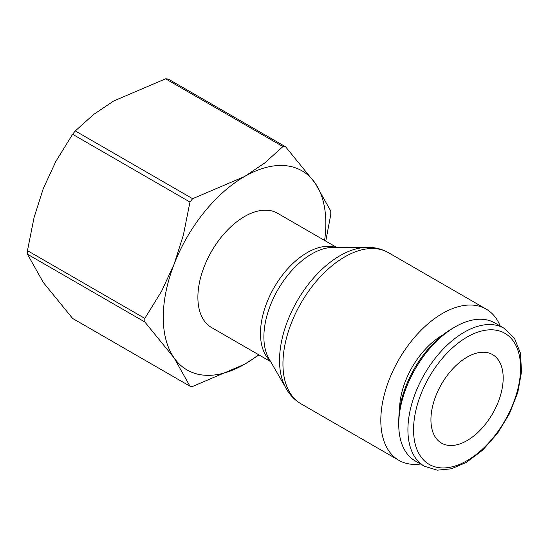 <?xml version="1.0" encoding="UTF-8"?>
<svg xmlns="http://www.w3.org/2000/svg" width="549" height="549" viewBox="0 0 549 549"><rect width="100%" height="100%" fill="white"/><g stroke="black" fill="none" stroke-linecap="round" stroke-linejoin="round"><path stroke-width="0.82" d="M500.228 326.044A87.298 50.405 120 0 0 486.188 309.108A87.298 50.405 120 0 0 418.914 332.495A87.298 50.405 120 0 0 380.807 420.356A87.298 50.405 120 0 0 398.883 460.323A87.298 50.405 120 0 0 420.568 464.015M301.024 403.824A87.298 50.405 120 0 1 282.948 363.857A87.298 50.405 120 0 1 344.676 256.932A87.298 50.405 120 0 1 388.328 252.609C380.237 248.079 371.323 246.48 361.592 247.819A85.534 49.383 120 0 0 340.009 255.683A85.534 49.383 120 0 0 279.53 360.439A85.534 49.383 120 0 0 283.51 383.065C287.216 392.164 293.056 399.082 301.024 403.824L398.883 460.323M365.607 247.441L333.264 247.386A67.747 39.116 120 0 0 328.885 247.688A67.747 39.116 120 0 0 311.791 253.913A67.747 39.116 120 0 0 263.884 336.887A67.747 39.116 120 0 0 267.04 354.805A67.747 39.116 120 0 0 268.969 358.744L285.192 386.736M336.64 247.393L277.533 213.266A65.976 38.094 120 0 0 226.689 230.937A65.976 38.094 120 0 0 197.887 297.338A65.976 38.094 120 0 0 211.55 327.54L270.664 361.667M324.603 240.441A114.961 66.374 120 0 0 325.832 223.47A114.961 66.374 120 0 0 314.941 182.824A114.961 66.374 120 0 0 244.538 176.538A114.961 66.374 120 0 0 174.143 264.117A114.961 66.374 120 0 0 163.252 317.336A114.961 66.374 120 0 0 174.143 357.982L189.961 386.194L72.612 318.441L43.282 282.426L27.464 254.214A131.499 75.92 -60 0 1 27.45 252.437A131.499 75.92 -60 0 1 27.464 250.639L144.819 318.393A131.499 75.92 120 0 0 144.806 320.191A131.499 75.92 120 0 0 144.819 321.968L174.143 357.982A114.961 66.374 120 0 0 244.538 364.268A114.961 66.374 120 0 0 258.62 354.716M325.763 241.114L330.759 214.611A131.499 75.92 120 0 0 330.773 212.82A131.499 75.92 120 0 0 330.759 211.042L314.941 182.824L285.617 146.816A131.499 75.92 120 0 0 282.934 146.576L165.578 78.823A131.499 75.92 -60 0 1 168.262 79.063L285.617 146.816M144.819 321.968L27.464 254.214M504.071 328.261A79.66 45.992 120 0 0 464.241 332.207A79.66 45.992 120 0 0 407.914 429.764A79.66 45.992 120 0 0 424.411 466.231L437.237 470.177L451.347 468.791L466.231 462.484L482.598 450.214L497.442 433.456L509.52 413.637L517.796 392.46L521.55 371.728L520.438 353.144L514.468 338.225L504.071 328.261L494.91 322.97A79.66 45.992 120 0 0 455.08 326.916A79.66 45.992 120 0 0 398.752 424.48L398.752 421.227A75.673 43.694 120 0 1 452.266 328.542L455.08 326.916M399.583 409.931A60.747 35.074 -60 0 1 399.583 409.513A60.747 35.074 -60 0 1 442.899 334.911M503.186 378.014A51.091 29.502 -60 0 1 480.883 429.435A51.091 29.502 -60 0 1 441.513 443.118A51.091 29.502 -60 0 1 430.931 419.731A51.091 29.502 -60 0 1 453.234 368.31A51.091 29.502 -60 0 1 492.604 354.627A51.091 29.502 -60 0 1 503.186 378.014M398.752 424.48A79.66 45.992 120 0 0 415.257 460.94L424.411 466.231M189.961 386.194A131.499 75.92 120 0 0 192.644 386.434L244.538 364.268L259.025 354.949M192.644 198.704A131.499 75.92 120 0 0 189.961 202.039L72.612 134.285A131.499 75.92 -60 0 1 75.288 130.95L192.644 198.704L244.538 176.538L264.7 162.984L282.934 146.576M75.288 130.95L93.529 114.542L113.684 100.989L165.578 78.823M27.464 250.639L34.038 217.637L43.282 188.561L55.854 161.406L72.612 134.285M189.961 202.039L183.393 235.041L174.143 264.117L161.571 291.272L144.819 318.393M335.494 247.386A65.976 38.094 120 0 0 307.124 252.664A65.976 38.094 120 0 0 260.473 333.469A65.976 38.094 120 0 0 270.087 360.679M467.055 337.086A75.673 43.694 120 0 0 413.548 429.764A75.673 43.694 120 0 0 467.055 460.659A75.673 43.694 120 0 0 520.569 367.981A75.673 43.694 120 0 0 467.055 337.086M388.328 252.609L486.188 309.108"/></g></svg>
